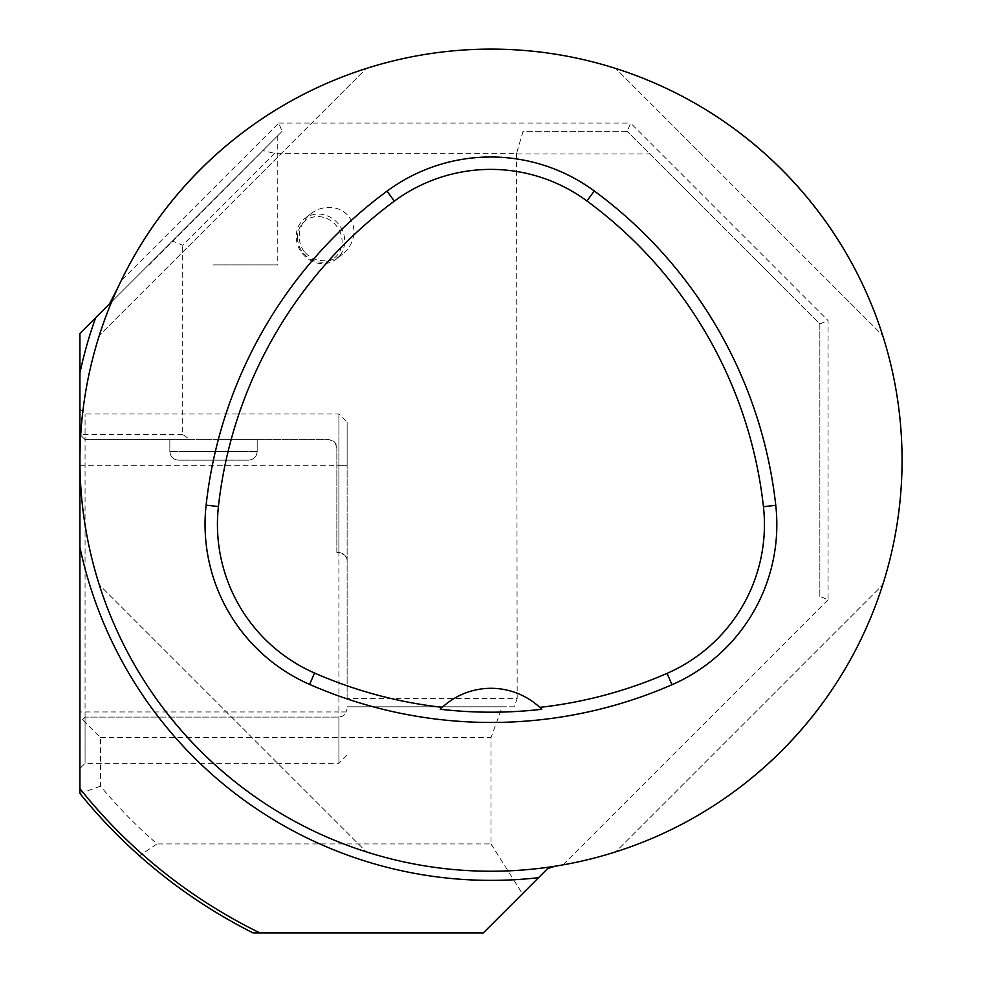<?xml version="1.0" encoding="UTF-8"?>
<svg xmlns="http://www.w3.org/2000/svg" width="982" height="982" viewBox="0 0 982 982"><rect width="100%" height="100%" fill="white"/><g stroke="black" fill="none" stroke-linecap="round" stroke-linejoin="round"><path stroke-width="0.74" stroke-dasharray="4.91 3.68" d="M100.483 737.642L491 737.642L491 843.906L157.046 843.906A508.701 508.701 0 0 1 100.483 786.165L100.483 737.642L82.5 719.659L85.066 717.093L338.9 717.093L85.066 717.093L85.066 763.333L85.066 413.925L85.066 439.617L79.935 434.474L79.935 408.782L79.935 711.95L338.9 711.95L338.9 763.333L338.9 717.093L343.037 715.976L345.05 714.331L347.125 708.906L344.719 714.675L341.626 716.627L338.9 717.093M491 843.906L522.449 893.792L483.34 932.9L253.025 932.9C211.817 912.094 173.949 886.39 139.419 855.764L157.046 843.906M522.449 893.792L547.698 868.542M819.86 596.381L819.86 323.95L627.216 131.318L819.86 323.95L819.86 596.381L828.072 599.793L828.072 320.549L630.616 123.094L627.216 131.318L523.05 131.318L516.569 153.339L274.616 153.339L262.845 150.59L172.427 241.007L182.701 245.267L274.616 153.339M347.125 698.595L347.125 465.308L347.125 698.595L517.183 698.595L514.187 706.807L347.125 706.807L502.219 706.807L491 737.642M514.187 706.807L502.219 706.807M304.285 251.539A28.306 25.692 141.9 0 1 299.252 235.631A28.306 25.692 141.9 0 1 310.729 213.855A28.306 25.692 141.9 0 1 348.856 216.629A28.306 25.692 141.9 0 1 342.411 254.301A28.306 25.692 141.9 0 1 304.285 251.539M189.968 439.617L328.626 439.617L333.291 441.065L335.12 442.796L336.851 447.841A8.224 8.224 0 0 0 328.626 439.617L85.066 439.617L189.968 439.617L182.701 434.474L182.701 245.267M516.569 153.339L517.183 698.595M347.125 560.882A8.224 8.224 0 0 0 338.9 552.657L344.719 555.063L346.315 557.31L347.125 560.882M338.9 552.657L336.851 552.657L336.851 447.841L336.851 552.657L338.9 552.657L338.9 465.308L347.125 465.308L347.125 422.15L347.125 465.308L338.9 465.308L338.9 711.95L347.125 711.95M118.208 286.965L121.252 280.557L278.716 123.094L282.116 131.318L262.845 150.59M627.216 131.318L523.05 131.318M347.125 755.109L338.9 763.333L85.066 763.333L79.935 768.476L79.935 722.224L79.935 793.53A529.249 529.249 0 0 0 139.419 855.764M121.252 280.557A411.065 411.065 0 0 1 818.914 212.284A411.065 411.065 0 0 1 562.981 864.884L555.198 866.198M882.708 335.476C843.477 210.271 740.907 107.701 615.689 68.47C740.907 107.701 843.477 210.271 882.708 335.476L615.689 68.47L882.708 335.476M99.292 584.855C138.523 710.072 241.093 812.642 366.311 851.873C241.093 812.642 138.523 710.072 99.292 584.855L366.311 851.873L99.292 584.855M366.311 68.47C241.093 107.701 138.523 210.271 99.292 335.476C138.523 210.271 241.093 107.701 366.311 68.47L99.292 335.476L366.311 68.47M615.689 851.873C740.907 812.642 843.477 710.072 882.708 584.855C843.477 710.072 740.907 812.642 615.689 851.873L882.708 584.855L615.689 851.873M79.935 460.165A411.065 411.065 0 0 0 552.412 866.627A411.065 411.065 0 0 1 113.752 296.871A411.065 411.065 0 0 0 79.935 460.165M182.701 434.474L79.935 434.474L85.066 439.617M213.524 439.617L257.198 439.617L213.524 439.617M213.524 264.907L277.759 264.907L213.524 264.907M85.066 717.093L82.5 719.659M100.483 786.165L79.935 793.53M819.86 323.95L828.072 320.549M79.935 434.474L79.935 333.499L172.427 241.007M149.301 264.133L277.759 135.676L149.301 264.907M282.116 131.318L109.432 304.003M517.183 153.929L649.826 153.929M541.769 709.286A71.931 71.931 0 0 0 440.267 709.25M297.509 238.589A23.642 21.457 -128.1 0 1 329.792 220.054A23.642 21.457 -128.1 0 1 332.039 259.567A23.642 21.457 -128.1 0 1 297.509 238.589M296.257 237.988A25.692 23.323 51.9 0 0 311.012 260.721A25.692 23.323 51.9 0 0 336.31 259.088A25.692 23.323 51.9 0 0 338.815 224.485A25.692 23.323 51.9 0 0 304.616 218.642A25.692 23.323 51.9 0 0 296.257 237.988M231.003 460.165L178.589 460.165L231.003 460.165M196.056 460.165L248.471 460.165L196.056 460.165M79.935 465.308L338.9 465.308L338.9 413.925L338.9 465.308L336.851 465.308M278.716 123.094L630.616 123.094M828.072 599.793L562.981 864.884M235.361 451.438L169.849 451.438L235.361 451.438M191.686 451.438L257.198 451.438L191.686 451.438M79.935 408.782L85.066 413.925L338.9 413.925L347.125 422.15M277.759 135.676L277.759 264.907M310.729 213.855L304.616 218.642M342.411 254.301L336.31 259.088M248.471 460.165C253.773 459.65 256.683 456.74 257.198 451.438L257.198 439.617L257.198 451.438C256.683 456.74 253.773 459.65 248.471 460.165C253.773 459.65 256.683 456.74 257.198 451.438L257.198 439.617M178.589 460.165C173.286 459.65 170.365 456.74 169.849 451.438L169.849 439.617L169.849 451.438C170.365 456.74 173.286 459.65 178.589 460.165C173.286 459.65 170.365 456.74 169.849 451.438L169.849 439.617"/><path stroke-width="1.47" d="M118.208 286.965L109.432 304.003L79.935 333.499L79.935 460.165A411.065 411.065 0 0 1 696.533 104.178A411.065 411.065 0 0 1 696.533 816.165A411.065 411.065 0 0 1 79.935 460.165L79.935 788.669A526.205 526.205 0 0 0 259.874 932.9L483.34 932.9L547.698 868.542L555.198 866.198M259.874 932.9L253.025 932.9A529.249 529.249 0 0 1 79.935 793.53L79.935 788.669M79.935 711.95L79.935 768.476M206.11 505.153A452.174 452.174 0 0 1 387.006 191.146A174.71 174.71 0 0 1 594.282 190.974A452.174 452.174 0 0 1 775.768 505.325A174.71 174.71 0 0 1 671.983 684.736A452.174 452.174 0 0 1 309.588 684.393A174.71 174.71 0 0 1 206.11 505.153L218.421 506.528A439.789 439.789 0 0 1 394.371 201.114A162.312 162.312 0 0 1 586.929 200.954A439.789 439.789 0 0 1 763.444 506.7A162.312 162.312 0 0 1 667.036 673.382A439.789 439.789 0 0 1 539.781 707.371L541.769 709.286A441.912 441.912 0 0 1 440.267 709.25L442.268 707.335A439.789 439.789 0 0 1 314.571 673.051A162.312 162.312 0 0 1 218.421 506.528M442.268 707.335A71.931 71.931 0 0 1 539.781 707.371M79.935 547.342A420.21 420.21 0 0 0 538.566 877.675M253.025 932.9A529.249 529.249 0 0 1 79.935 793.53M95.647 317.775A420.21 420.21 0 0 0 79.935 373M394.371 201.114L387.006 191.146M586.929 200.954L594.282 190.974M763.444 506.7L775.768 505.325M667.036 673.382L671.983 684.736M314.571 673.051L309.588 684.393"/></g></svg>

